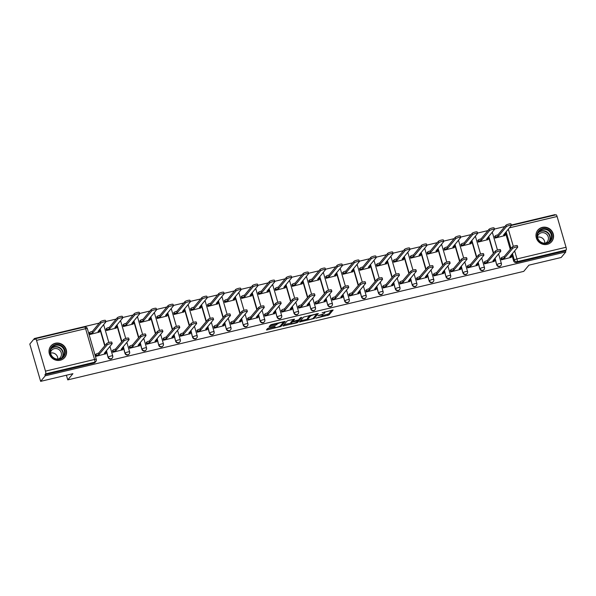 <?xml version="1.0" encoding="UTF-8"?>
<svg xmlns="http://www.w3.org/2000/svg" width="596" height="596" viewBox="0 0 596 596"><rect width="100%" height="100%" fill="white"/><g stroke="black" fill="none" stroke-linecap="round" stroke-linejoin="round"><path stroke-width="0.89" d="M315.85 318.175L329.022 314.971L333.134 309.995L322.123 312.758A3.621 0.656 163.8 0 1 324.872 312.624A3.621 0.656 163.8 0 1 324.798 312.818L324.462 313.228A3.621 0.656 163.8 0 1 320.328 314.911L317.966 315.634L320.015 315.299A3.621 0.656 163.8 0 1 322.756 315.165A3.621 0.656 163.8 0 1 322.689 315.358L322.347 315.768A3.621 0.656 163.8 0 1 318.219 317.452L315.85 318.175M547.24 244.353A8.985 8.53 39.8 0 0 551.68 241.618A8.985 8.53 39.8 0 0 552.067 231.375A8.985 8.53 39.8 0 0 542.308 227.389A8.985 8.53 39.8 0 0 537.868 230.123A8.985 8.53 39.8 0 0 537.473 240.367A8.985 8.53 39.8 0 0 547.24 244.353M60.263 360.237A8.985 8.53 39.8 0 0 64.703 357.496A8.985 8.53 39.8 0 0 65.098 347.252A8.985 8.53 39.8 0 0 55.331 343.266A8.985 8.53 39.8 0 0 50.891 346.008A8.985 8.53 39.8 0 0 50.496 356.244A8.985 8.53 39.8 0 0 60.263 360.237M268.893 327.956L267.604 328.478L266.434 329.923L267.291 329.879L281.126 326.37L285.238 321.386L271.836 324.418L270.547 324.939L269.139 326.668L275.367 325.349L277.341 324A3.025 0.551 163.8 0 1 280.418 322.689A3.025 0.551 163.8 0 1 283.093 322.481A3.025 0.551 163.8 0 1 283.033 322.645L280.336 325.885A3.025 0.551 163.8 0 1 277.267 327.197A3.025 0.551 163.8 0 1 274.592 327.405A3.025 0.551 163.8 0 1 274.652 327.234L275.121 326.638L274.264 326.675L268.893 327.956M565.798 251.944L561.186 257.487L528.913 265.168L523.75 271.374L67.75 379.883L72.913 373.677L40.64 381.358L45.244 375.815L565.798 251.944L565.485 250.864L566.2 250L517.134 261.674A2.302 2.19 -140.2 0 1 514.333 260.012L512.441 253.501M299.52 321.989L314.189 318.502L318.309 313.518L303.61 317.072L299.52 321.989M296.368 322.957L282.966 325.99L287.078 321.006L288.367 320.484L294.595 319.165L292.912 321.222L293.754 321.237L298.603 319.866L300.332 317.787L301.837 317.392L297.657 322.436L296.368 322.957L296.205 322.391M40.64 381.358L29.8 344.056L34.412 338.513L99.331 323.069M555.077 215.044L554.958 214.642L511.308 225.035M504.849 226.569L494.412 229.05M487.953 230.592L477.515 233.073M471.056 234.608L460.619 237.096M454.159 238.631L443.722 241.112M437.263 242.654L426.825 245.135M420.366 246.67L409.929 249.158M403.47 250.692L393.032 253.181M386.573 254.715L376.136 257.196M369.676 258.731L359.239 261.219M352.78 262.754L342.342 265.242M335.883 266.777L325.446 269.258M318.987 270.8L308.549 273.281M302.09 274.816L291.653 277.304M285.193 278.839L274.749 281.319M268.297 282.862L257.852 285.342M251.4 286.877L240.955 289.365M234.504 290.9L224.059 293.381M217.607 294.923L207.162 297.404M200.71 298.939L190.266 301.427M183.814 302.962L173.369 305.45M166.917 306.985L156.472 309.466M150.021 311L139.576 313.489M133.124 315.023L122.679 317.512M116.227 319.046L105.783 321.527M45.244 375.815L44.931 374.728L45.646 373.863A2.302 0.589 -103.4 0 0 45.482 371.137L36.535 340.361A2.302 0.589 -103.4 0 0 35.544 338.67A2.302 0.589 -103.4 0 0 35.44 338.737L34.724 339.601L34.412 338.513M565.485 250.864L516.419 262.538A2.302 2.19 -140.2 0 1 513.618 260.877L511.726 254.358M510.28 249.389L505.408 232.611M555.993 214.873A2.302 0.589 76.6 0 1 556.09 214.806A2.302 0.589 76.6 0 1 557.089 216.49L566.029 247.265A2.302 0.589 76.6 0 1 566.2 250M494.799 236.403L495.067 238.08L504.775 235.614M501.117 258.15L501.385 259.834L511.092 257.368M484.22 262.173L484.488 263.857L494.196 261.383M477.903 240.419L478.171 242.103L487.878 239.637M467.324 266.196L467.592 267.872L477.299 265.406M461.006 244.442L461.274 246.126L470.982 243.66M450.427 270.212L450.695 271.895L460.403 269.429M444.109 248.465L444.378 250.141L454.085 247.675M433.53 274.235L433.799 275.918L443.506 273.452M427.213 252.488L427.481 254.164L437.188 251.698M416.634 278.257L416.902 279.934L426.609 277.468M410.316 256.504L410.584 258.187L420.292 255.721M399.737 282.28L400.005 283.957L409.713 281.491M393.42 260.526L393.688 262.21L403.395 259.737M382.841 286.296L383.109 287.98L392.816 285.514M376.523 264.55L376.791 266.226L386.499 263.76M365.944 290.319L366.212 291.995L375.92 289.529M359.626 268.565L359.895 270.249L369.602 267.783M349.047 294.342L349.316 296.018L359.023 293.552M342.73 272.588L342.998 274.272L352.705 271.798M332.151 298.358L332.419 300.041L342.126 297.575M325.833 276.611L326.101 278.287L335.809 275.821M315.254 302.381L315.522 304.064L325.23 301.591M308.937 280.627L309.205 282.31L318.912 279.844M298.358 306.404L298.626 308.08L308.333 305.614M292.04 284.65L292.308 286.333L302.016 283.867M281.461 310.419L281.729 312.103L291.437 309.637M275.143 288.673L275.412 290.349L285.111 287.883M264.564 314.442L264.833 316.126L274.54 313.652M258.247 292.688L258.515 294.372L268.215 291.906M247.668 318.465L247.936 320.141L257.643 317.675M241.35 296.711L241.618 298.395L251.318 295.929M230.771 322.481L231.039 324.164L240.747 321.698M224.454 300.734L224.722 302.41L234.422 299.944M213.875 326.504L214.143 328.187L223.85 325.721M207.557 304.757L207.825 306.433L217.525 303.967M196.978 330.527L197.246 332.203L206.954 329.737M190.66 308.773L190.929 310.456L200.629 307.99M180.081 334.55L180.35 336.226L190.057 333.76M173.764 312.796L174.032 314.479L183.732 312.006M163.185 338.565L163.453 340.249L173.16 337.783M156.867 316.819L157.135 318.495L166.835 316.029M146.288 342.588L146.556 344.264L156.256 341.799M139.971 320.834L140.239 322.518L149.939 320.052M129.392 346.611L129.66 348.288L139.36 345.822M123.074 324.857L123.342 326.541L133.042 324.068M112.495 350.627L112.763 352.31L122.463 349.845M106.177 328.88L106.438 330.556L116.145 328.091M95.598 354.65L95.867 356.334L105.566 353.86M89.281 332.896L89.542 334.579L99.249 332.114M112.681 356.035A2.302 2.19 -140.2 0 1 112.286 358.025L112.033 358.33A2.302 2.19 39.8 0 1 108.092 357.376L106.2 350.858M104.754 345.889L99.882 329.111M129.578 352.012A2.302 2.19 -140.2 0 1 129.183 354.002L128.93 354.307A2.302 2.19 39.8 0 1 124.989 353.353L123.096 346.835M121.651 341.866L116.779 325.088M146.474 347.997A2.302 2.19 -140.2 0 1 146.08 349.986L145.826 350.292A2.302 2.19 39.8 0 1 141.885 349.33L139.993 342.819M138.548 337.843L133.675 321.065M163.371 343.974A2.302 2.19 -140.2 0 1 162.976 345.963L162.723 346.269A2.302 2.19 39.8 0 1 158.782 345.308L156.89 338.796M155.444 333.827L150.572 317.042M180.268 339.951A2.302 2.19 -140.2 0 1 179.873 341.94L179.619 342.246A2.302 2.19 39.8 0 1 175.678 341.292L173.786 334.773M172.341 329.804L167.469 313.027M197.164 335.935A2.302 2.19 -140.2 0 1 196.769 337.925L196.516 338.23A2.302 2.19 39.8 0 1 192.575 337.269L190.683 330.758M189.245 325.781L184.365 309.004M214.061 331.912A2.302 2.19 -140.2 0 1 213.666 333.902L213.413 334.207A2.302 2.19 39.8 0 1 209.479 333.246L207.579 326.735M206.141 321.758L201.262 304.981M230.957 327.889A2.302 2.19 -140.2 0 1 230.563 329.879L230.309 330.184A2.302 2.19 39.8 0 1 226.376 329.23L224.483 322.712M223.038 317.743L218.158 300.965M247.854 323.874A2.302 2.19 -140.2 0 1 247.459 325.863L247.206 326.168A2.302 2.19 39.8 0 1 243.272 325.207L241.38 318.696M239.935 313.72L235.055 296.942M264.751 319.851A2.302 2.19 -140.2 0 1 264.356 321.84L264.103 322.145A2.302 2.19 39.8 0 1 260.169 321.184L258.277 314.673M256.831 309.697L251.952 292.919M281.647 315.828A2.302 2.19 -140.2 0 1 281.252 317.817L280.999 318.122A2.302 2.19 39.8 0 1 277.065 317.169L275.173 310.65M273.728 305.681L268.848 288.904M298.544 311.805A2.302 2.19 -140.2 0 1 298.149 313.794L297.896 314.107A2.302 2.19 39.8 0 1 293.962 313.146L292.07 306.627M290.625 301.658L285.745 284.881M315.44 307.789A2.302 2.19 -140.2 0 1 315.046 309.778L314.792 310.084A2.302 2.19 39.8 0 1 310.859 309.123L308.966 302.612M307.521 297.635L302.641 280.858M332.337 303.766A2.302 2.19 -140.2 0 1 331.942 305.755L331.689 306.061A2.302 2.19 39.8 0 1 327.755 305.107L325.863 298.589M324.418 293.619L319.538 276.842M349.234 299.743A2.302 2.19 -140.2 0 1 348.839 301.732L348.585 302.038A2.302 2.19 39.8 0 1 344.652 301.084L342.76 294.566M341.314 289.596L336.435 272.819M366.138 295.728A2.302 2.19 -140.2 0 1 365.735 297.717L365.482 298.022A2.302 2.19 39.8 0 1 361.548 297.061L359.656 290.55M358.211 285.573L353.339 268.796M383.034 291.705A2.302 2.19 -140.2 0 1 382.632 293.694L382.379 293.999A2.302 2.19 39.8 0 1 378.445 293.038L376.553 286.527M375.108 281.558L370.235 264.773M399.931 287.682A2.302 2.19 -140.2 0 1 399.529 289.671L399.275 289.976A2.302 2.19 39.8 0 1 395.342 289.023L393.449 282.504M392.004 277.535L387.132 260.757M416.827 283.666A2.302 2.19 -140.2 0 1 416.433 285.655L416.172 285.961A2.302 2.19 39.8 0 1 412.238 285L410.346 278.488M408.901 273.512L404.028 256.734M433.724 279.643A2.302 2.19 -140.2 0 1 433.329 281.632L433.068 281.938A2.302 2.19 39.8 0 1 429.135 280.977L427.243 274.465M425.797 269.489L420.925 252.711M450.621 275.62A2.302 2.19 -140.2 0 1 450.226 277.609L449.965 277.915A2.302 2.19 39.8 0 1 446.032 276.961L444.139 270.442M442.694 265.473L437.822 248.696M467.517 271.605A2.302 2.19 -140.2 0 1 467.122 273.594L466.862 273.899A2.302 2.19 39.8 0 1 462.928 272.938L461.036 266.427M459.59 261.45L454.718 244.673M484.414 267.582A2.302 2.19 -140.2 0 1 484.019 269.571L483.758 269.876A2.302 2.19 39.8 0 1 479.825 268.915L477.932 262.404M476.487 257.427L471.615 240.65M501.31 263.559A2.302 2.19 -140.2 0 1 500.916 265.548L500.655 265.853A2.302 2.19 39.8 0 1 496.721 264.9L494.829 258.381M493.384 253.412L488.511 236.634M67.75 379.883L66.394 375.227M44.931 374.728L93.997 363.053A2.302 2.19 39.8 0 0 95.136 362.353L95.852 361.489A2.302 2.19 -140.2 0 1 94.712 362.189L45.646 373.863M322.503 315.582L328.709 313.883L331.823 310.144M309.808 315.381L307.521 318.137L307.834 319.225A3.621 0.656 163.8 0 0 307.76 319.426A3.621 0.656 163.8 0 0 310.509 319.292L312.952 318.555L316.99 313.675M300.496 320.812L307.67 319.106M316.446 313.801L316.558 314.196L314.42 314.591A3.621 0.656 163.8 0 0 310.285 316.275L307.834 319.225M307.521 318.137A3.621 0.656 163.8 0 0 307.447 318.339L307.76 319.426M291.019 323.069L283.964 324.745M293.277 319.314L292.629 320.238M298.514 319.94L297.851 320.737L292.144 322.145L291.191 323.285A3.025 0.551 163.8 0 0 291.131 323.457A3.025 0.551 163.8 0 0 293.806 323.248A3.025 0.551 163.8 0 0 296.882 321.937L297.724 320.275M292.71 320.648L290.878 322.198A3.025 0.551 163.8 0 0 290.818 322.369L291.131 323.457M270.137 325.431L275.047 324.261L276.745 323.248M283.093 322.54L283.927 321.542M267.433 328.687L274.473 327.01M494.635 236.597L495.164 235.964A2.302 0.417 -16.2 0 1 497.794 234.891L498.204 236.307A2.302 0.417 163.8 0 0 495.574 237.379L495.045 238.013M504.611 235.815L505.214 235.085A2.302 0.417 163.8 0 0 505.266 234.958A2.302 0.417 163.8 0 0 503.516 235.04L511.338 225.474A2.652 0.484 163.8 0 0 511.398 225.333A2.652 0.484 163.8 0 0 509.051 225.511A2.652 0.484 163.8 0 0 506.362 226.666L498.368 236.262M497.958 234.854L505.952 225.251A2.652 0.484 -16.2 0 1 508.641 224.103A2.652 0.484 -16.2 0 1 510.981 223.917L511.398 225.333M504.708 233.446A2.302 0.417 -16.2 0 1 504.849 233.543L505.266 234.958M510.928 257.561L511.539 256.831A2.302 0.417 163.8 0 0 511.584 256.705A2.302 0.417 163.8 0 0 509.833 256.794L517.663 247.228A2.652 0.484 163.8 0 0 517.715 247.079A2.652 0.484 163.8 0 0 515.369 247.265A2.652 0.484 163.8 0 0 512.679 248.413L504.529 258.053A2.302 0.417 163.8 0 0 501.899 259.126L501.489 257.71A2.302 0.417 -16.2 0 1 504.112 256.638L512.269 246.997A2.652 0.484 -16.2 0 1 514.959 245.85A2.652 0.484 -16.2 0 1 517.306 245.671L517.715 247.079M500.953 258.351L501.489 257.71M511.025 255.2A2.302 0.417 -16.2 0 1 511.174 255.289L511.584 256.705M501.37 259.767L501.899 259.126M504.685 258.016L504.276 256.6M477.739 240.62L478.268 239.979A2.302 0.417 -16.2 0 1 480.897 238.914L481.307 240.322A2.302 0.417 163.8 0 0 478.677 241.395L478.148 242.036M487.714 239.83L488.318 239.1A2.302 0.417 163.8 0 0 488.37 238.974A2.302 0.417 163.8 0 0 486.619 239.063L494.442 229.497A2.652 0.484 163.8 0 0 494.501 229.356A2.652 0.484 163.8 0 0 492.154 229.535A2.652 0.484 163.8 0 0 489.465 230.682L481.471 240.285M481.061 238.869L489.055 229.274A2.652 0.484 -16.2 0 1 491.745 228.119A2.652 0.484 -16.2 0 1 494.084 227.94L494.501 229.356M487.811 237.469A2.302 0.417 -16.2 0 1 487.953 237.566L488.37 238.974M460.842 244.643L461.371 244.002A2.302 0.417 -16.2 0 1 464.001 242.93L464.411 244.345A2.302 0.417 163.8 0 0 461.781 245.418L461.252 246.051M470.818 243.853L471.421 243.123A2.302 0.417 163.8 0 0 471.466 242.997A2.302 0.417 163.8 0 0 469.723 243.086L477.545 233.52A2.652 0.484 163.8 0 0 477.597 233.371A2.652 0.484 163.8 0 0 475.258 233.558A2.652 0.484 163.8 0 0 472.568 234.705L464.575 244.308M464.165 242.892L472.159 233.289A2.652 0.484 -16.2 0 1 474.848 232.142A2.652 0.484 -16.2 0 1 477.187 231.956L477.597 233.371M470.915 241.492A2.302 0.417 -16.2 0 1 471.056 241.581L471.466 242.997M551.985 238.258A7.778 7.383 -140.2 0 1 542.777 243.324A7.778 7.383 -140.2 0 1 537.19 233.93A7.778 7.383 -140.2 0 1 546.398 228.864A7.778 7.383 -140.2 0 1 551.985 238.258M537.622 234.228A7.197 6.832 39.8 0 0 550.004 240.836A7.197 6.832 39.8 0 0 547.568 230.123A7.197 6.832 39.8 0 0 537.622 234.228M537.465 236.679A5.669 5.379 -140.2 0 1 545.325 233.319A5.669 5.379 -140.2 0 1 545.303 243.205M550.413 242.84A8.925 8.471 39.8 0 0 551.449 241.805A8.925 8.471 39.8 0 0 553.081 238.579A8.925 8.471 39.8 0 0 548.424 228.514A8.925 8.471 39.8 0 0 537.726 230.384A8.925 8.471 39.8 0 0 536.892 231.591M537.547 237.201A5.669 5.379 -140.2 0 1 544.774 243.22M65.009 354.136A7.778 7.383 -140.2 0 1 55.801 359.202A7.778 7.383 -140.2 0 1 50.213 349.807A7.778 7.383 -140.2 0 1 59.421 344.749A7.778 7.383 -140.2 0 1 65.009 354.136M50.645 350.113A7.197 6.832 39.8 0 0 63.027 356.721A7.197 6.832 39.8 0 0 60.591 346A7.197 6.832 39.8 0 0 50.645 350.113M50.489 352.564A5.669 5.379 -140.2 0 1 58.348 349.204A5.669 5.379 -140.2 0 1 58.326 359.083M63.437 358.717A8.925 8.471 39.8 0 0 64.472 357.682A8.925 8.471 39.8 0 0 66.104 354.456A8.925 8.471 39.8 0 0 61.448 344.391A8.925 8.471 39.8 0 0 50.749 346.261A8.925 8.471 39.8 0 0 49.922 347.468M50.571 353.085A5.669 5.379 -140.2 0 1 57.805 359.097M494.032 261.584L494.643 260.854A2.302 0.417 163.8 0 0 494.687 260.728A2.302 0.417 163.8 0 0 492.937 260.81L500.767 251.251A2.652 0.484 163.8 0 0 500.819 251.102A2.652 0.484 163.8 0 0 498.472 251.288A2.652 0.484 163.8 0 0 495.783 252.436L487.632 262.076A2.302 0.417 163.8 0 0 485.002 263.149L484.593 261.733A2.302 0.417 -16.2 0 1 487.215 260.661L495.373 251.02A2.652 0.484 -16.2 0 1 498.062 249.873A2.652 0.484 -16.2 0 1 500.409 249.687L500.819 251.102M484.056 262.367L484.593 261.733M494.129 259.223A2.302 0.417 -16.2 0 1 494.278 259.312L494.687 260.728M484.473 263.782L485.002 263.149M487.789 262.039L487.379 260.623M477.135 265.607L477.746 264.877A2.302 0.417 163.8 0 0 477.791 264.751A2.302 0.417 163.8 0 0 476.04 264.833L483.87 255.267A2.652 0.484 163.8 0 0 483.922 255.125A2.652 0.484 163.8 0 0 481.575 255.304A2.652 0.484 163.8 0 0 478.886 256.459L470.736 266.099A2.302 0.417 163.8 0 0 468.106 267.172L467.689 265.756A2.302 0.417 -16.2 0 1 470.318 264.684L478.476 255.043A2.652 0.484 -16.2 0 1 481.166 253.896A2.652 0.484 -16.2 0 1 483.512 253.71L483.922 255.125M467.16 266.39L467.689 265.756M477.232 263.238A2.302 0.417 -16.2 0 1 477.381 263.335L477.791 264.751M467.577 267.805L468.106 267.172M470.892 266.054L470.482 264.646M443.945 248.659L444.474 248.025A2.302 0.417 -16.2 0 1 447.104 246.953L447.514 248.368A2.302 0.417 163.8 0 0 444.884 249.441L444.355 250.074M453.921 247.876L454.524 247.146A2.302 0.417 163.8 0 0 454.569 247.02A2.302 0.417 163.8 0 0 452.826 247.102L460.648 237.543A2.652 0.484 163.8 0 0 460.701 237.394A2.652 0.484 163.8 0 0 458.361 237.573A2.652 0.484 163.8 0 0 455.672 238.728L447.678 248.331M447.268 246.915L455.255 237.312A2.652 0.484 -16.2 0 1 457.952 236.165A2.652 0.484 -16.2 0 1 460.291 235.979L460.701 237.394M454.018 245.507A2.302 0.417 -16.2 0 1 454.159 245.604L454.569 247.02M427.049 252.682L427.578 252.048A2.302 0.417 -16.2 0 1 430.208 250.976L430.617 252.384A2.302 0.417 163.8 0 0 427.988 253.456L427.459 254.097M437.024 251.892L437.628 251.162A2.302 0.417 163.8 0 0 437.673 251.035A2.302 0.417 163.8 0 0 435.929 251.125L443.752 241.559A2.652 0.484 163.8 0 0 443.804 241.417A2.652 0.484 163.8 0 0 441.465 241.596A2.652 0.484 163.8 0 0 438.775 242.743L430.781 252.346M430.372 250.931L438.358 241.335A2.652 0.484 -16.2 0 1 441.055 240.181A2.652 0.484 -16.2 0 1 443.394 240.002L443.804 241.417M437.121 249.53A2.302 0.417 -16.2 0 1 437.263 249.627L437.673 251.035M410.152 256.705L410.681 256.064A2.302 0.417 -16.2 0 1 413.311 254.991L413.721 256.407A2.302 0.417 163.8 0 0 411.091 257.479L410.562 258.113M420.128 255.915L420.731 255.185A2.302 0.417 163.8 0 0 420.776 255.058A2.302 0.417 163.8 0 0 419.033 255.148L426.855 245.582A2.652 0.484 163.8 0 0 426.907 245.433A2.652 0.484 163.8 0 0 424.568 245.619A2.652 0.484 163.8 0 0 421.879 246.766L413.885 256.369M413.475 254.954L421.461 245.351A2.652 0.484 -16.2 0 1 424.158 244.204A2.652 0.484 -16.2 0 1 426.498 244.025L426.907 245.433M420.225 253.553A2.302 0.417 -16.2 0 1 420.366 253.643L420.776 255.058M460.239 269.623L460.85 268.893A2.302 0.417 163.8 0 0 460.894 268.766A2.302 0.417 163.8 0 0 459.143 268.856L466.973 259.29A2.652 0.484 163.8 0 0 467.026 259.148A2.652 0.484 163.8 0 0 464.679 259.327A2.652 0.484 163.8 0 0 461.989 260.474L453.839 270.115A2.302 0.417 163.8 0 0 451.209 271.187L450.792 269.772A2.302 0.417 -16.2 0 1 453.422 268.707L461.58 259.066A2.652 0.484 -16.2 0 1 464.269 257.912A2.652 0.484 -16.2 0 1 466.616 257.733L467.026 259.148M450.263 270.413L450.792 269.772M460.335 267.261A2.302 0.417 -16.2 0 1 460.485 267.351L460.894 268.766M450.68 271.828L451.209 271.187M453.996 270.077L453.586 268.662M443.342 273.646L443.945 272.916A2.302 0.417 163.8 0 0 443.998 272.789A2.302 0.417 163.8 0 0 442.247 272.871L450.077 263.313A2.652 0.484 163.8 0 0 450.129 263.164A2.652 0.484 163.8 0 0 447.782 263.35A2.652 0.484 163.8 0 0 445.093 264.497L436.935 274.138A2.302 0.417 163.8 0 0 434.313 275.21L433.895 273.795A2.302 0.417 -16.2 0 1 436.525 272.722L444.683 263.082A2.652 0.484 -16.2 0 1 447.373 261.935A2.652 0.484 -16.2 0 1 449.719 261.748L450.129 263.164M433.367 274.436L433.895 273.795M443.439 271.284A2.302 0.417 -16.2 0 1 443.588 271.374L443.998 272.789M433.784 275.844L434.313 275.21M437.099 274.1L436.689 272.685M426.445 277.669L427.049 276.939A2.302 0.417 163.8 0 0 427.101 276.812A2.302 0.417 163.8 0 0 425.35 276.894L433.18 267.336A2.652 0.484 163.8 0 0 433.232 267.187A2.652 0.484 163.8 0 0 430.886 267.366A2.652 0.484 163.8 0 0 428.196 268.52L420.038 278.161A2.302 0.417 163.8 0 0 417.416 279.233L416.999 277.818A2.302 0.417 -16.2 0 1 419.629 276.745L427.786 267.105A2.652 0.484 -16.2 0 1 430.476 265.958A2.652 0.484 -16.2 0 1 432.815 265.771L433.232 267.187M416.47 278.451L416.999 277.818M426.542 275.3A2.302 0.417 -16.2 0 1 426.684 275.397L427.101 276.812M416.88 279.867L417.416 279.233M420.202 278.123L419.793 276.708M393.256 260.72L393.785 260.087A2.302 0.417 -16.2 0 1 396.415 259.014L396.824 260.43A2.302 0.417 163.8 0 0 394.194 261.502L393.665 262.136M403.231 259.938L403.835 259.208A2.302 0.417 163.8 0 0 403.879 259.081A2.302 0.417 163.8 0 0 402.136 259.163L409.959 249.605A2.652 0.484 163.8 0 0 410.011 249.456A2.652 0.484 163.8 0 0 407.671 249.642A2.652 0.484 163.8 0 0 404.982 250.789L396.988 260.392M396.578 258.977L404.565 249.374A2.652 0.484 -16.2 0 1 407.262 248.227A2.652 0.484 -16.2 0 1 409.601 248.04L410.011 249.456M403.328 257.576A2.302 0.417 -16.2 0 1 403.47 257.666L403.879 259.081M409.549 281.685L410.152 280.954A2.302 0.417 163.8 0 0 410.204 280.828A2.302 0.417 163.8 0 0 408.454 280.917L416.284 271.351A2.652 0.484 163.8 0 0 416.336 271.21A2.652 0.484 163.8 0 0 413.989 271.389A2.652 0.484 163.8 0 0 411.3 272.536L403.142 282.176A2.302 0.417 163.8 0 0 400.512 283.249L400.102 281.841A2.302 0.417 -16.2 0 1 402.732 280.768L410.89 271.128A2.652 0.484 -16.2 0 1 413.579 269.973A2.652 0.484 -16.2 0 1 415.919 269.794L416.336 271.21M399.573 282.474L400.102 281.841M409.646 279.323A2.302 0.417 -16.2 0 1 409.787 279.42L410.204 280.828M399.983 283.89L400.512 283.249M403.306 282.139L402.896 280.723M376.359 264.743L376.888 264.11A2.302 0.417 -16.2 0 1 379.518 263.037L379.928 264.453A2.302 0.417 163.8 0 0 377.298 265.518L376.769 266.159M386.335 263.954L386.938 263.231A2.302 0.417 163.8 0 0 386.983 263.097A2.302 0.417 163.8 0 0 385.24 263.186L393.062 253.62A2.652 0.484 163.8 0 0 393.114 253.479A2.652 0.484 163.8 0 0 390.775 253.658A2.652 0.484 163.8 0 0 388.078 254.805L380.092 264.408M379.682 263L387.668 253.397A2.652 0.484 -16.2 0 1 390.365 252.242A2.652 0.484 -16.2 0 1 392.704 252.063L393.114 253.479M386.432 261.592A2.302 0.417 -16.2 0 1 386.573 261.689L386.983 263.097M392.652 285.707L393.256 284.977A2.302 0.417 163.8 0 0 393.308 284.851A2.302 0.417 163.8 0 0 391.557 284.94L399.38 275.374A2.652 0.484 163.8 0 0 399.439 275.225A2.652 0.484 163.8 0 0 397.092 275.412A2.652 0.484 163.8 0 0 394.403 276.559L386.245 286.199A2.302 0.417 163.8 0 0 383.615 287.272L383.206 285.856A2.302 0.417 -16.2 0 1 385.835 284.784L393.993 275.143A2.652 0.484 -16.2 0 1 396.683 273.996A2.652 0.484 -16.2 0 1 399.022 273.817L399.439 275.225M382.677 286.497L383.206 285.856M392.749 283.346A2.302 0.417 -16.2 0 1 392.891 283.435L393.308 284.851M383.086 287.905L383.615 287.272M386.409 286.162L385.999 284.746M359.462 268.766L359.991 268.125A2.302 0.417 -16.2 0 1 362.621 267.053L363.031 268.468A2.302 0.417 163.8 0 0 360.401 269.541L359.872 270.174M369.438 267.976L370.041 267.246A2.302 0.417 163.8 0 0 370.086 267.12A2.302 0.417 163.8 0 0 368.343 267.209L376.165 257.643A2.652 0.484 163.8 0 0 376.218 257.494A2.652 0.484 163.8 0 0 373.878 257.681A2.652 0.484 163.8 0 0 371.181 258.828L363.195 268.431M362.785 267.015L370.772 257.412A2.652 0.484 -16.2 0 1 373.469 256.265A2.652 0.484 -16.2 0 1 375.808 256.086L376.218 257.494M369.535 265.615A2.302 0.417 -16.2 0 1 369.676 265.704L370.086 267.12M375.756 289.731L376.359 289A2.302 0.417 163.8 0 0 376.411 288.874A2.302 0.417 163.8 0 0 374.66 288.956L382.483 279.397A2.652 0.484 163.8 0 0 382.543 279.248A2.652 0.484 163.8 0 0 380.196 279.427A2.652 0.484 163.8 0 0 377.506 280.582L369.349 290.222A2.302 0.417 163.8 0 0 366.719 291.295L366.309 289.88A2.302 0.417 -16.2 0 1 368.939 288.807L377.097 279.166A2.652 0.484 -16.2 0 1 379.786 278.019A2.652 0.484 -16.2 0 1 382.125 277.833L382.543 279.248M365.78 290.513L366.309 289.88M375.853 287.361A2.302 0.417 -16.2 0 1 375.994 287.458L376.411 288.874M366.19 291.928L366.719 291.295M369.513 290.185L369.103 288.769M342.566 272.782L343.095 272.149A2.302 0.417 -16.2 0 1 345.725 271.076L346.134 272.491A2.302 0.417 163.8 0 0 343.505 273.564L342.976 274.197M352.541 272L353.145 271.269A2.302 0.417 163.8 0 0 353.19 271.143A2.302 0.417 163.8 0 0 351.446 271.225L359.269 261.666A2.652 0.484 163.8 0 0 359.321 261.517A2.652 0.484 163.8 0 0 356.982 261.704A2.652 0.484 163.8 0 0 354.285 262.851L346.298 272.454M345.889 271.038L353.875 261.435A2.652 0.484 -16.2 0 1 356.572 260.288A2.652 0.484 -16.2 0 1 358.911 260.102L359.321 261.517M352.638 269.638A2.302 0.417 -16.2 0 1 352.78 269.727L353.19 271.143M358.859 293.746L359.462 293.016A2.302 0.417 163.8 0 0 359.515 292.889A2.302 0.417 163.8 0 0 357.764 292.979L365.586 283.413A2.652 0.484 163.8 0 0 365.646 283.271A2.652 0.484 163.8 0 0 363.299 283.45A2.652 0.484 163.8 0 0 360.61 284.597L352.452 294.238A2.302 0.417 163.8 0 0 349.822 295.311L349.412 293.902A2.302 0.417 -16.2 0 1 352.042 292.83L360.2 283.189A2.652 0.484 -16.2 0 1 362.889 282.035A2.652 0.484 -16.2 0 1 365.229 281.856L365.646 283.271M348.884 294.536L349.412 293.902M358.956 291.384A2.302 0.417 -16.2 0 1 359.097 291.481L359.515 292.889M349.293 295.951L349.822 295.311M352.616 294.2L352.206 292.792M325.669 276.805L326.198 276.171A2.302 0.417 -16.2 0 1 328.828 275.099L329.238 276.514A2.302 0.417 163.8 0 0 326.608 277.587L326.079 278.22M335.645 276.022L336.248 275.292A2.302 0.417 163.8 0 0 336.293 275.166A2.302 0.417 163.8 0 0 334.55 275.248L342.372 265.682A2.652 0.484 163.8 0 0 342.424 265.54A2.652 0.484 163.8 0 0 340.085 265.719A2.652 0.484 163.8 0 0 337.388 266.874L329.402 276.47M328.992 275.061L336.978 265.458A2.652 0.484 -16.2 0 1 339.675 264.304A2.652 0.484 -16.2 0 1 342.015 264.125L342.424 265.54M335.742 273.653A2.302 0.417 -16.2 0 1 335.883 273.75L336.293 275.166M308.773 280.828L309.302 280.187A2.302 0.417 -16.2 0 1 311.931 279.122L312.341 280.53A2.302 0.417 163.8 0 0 309.711 281.603L309.182 282.243M318.748 280.038L319.352 279.308A2.302 0.417 163.8 0 0 319.396 279.181A2.302 0.417 163.8 0 0 317.646 279.271L325.476 269.705A2.652 0.484 163.8 0 0 325.528 269.556A2.652 0.484 163.8 0 0 323.188 269.742A2.652 0.484 163.8 0 0 320.492 270.889L312.505 280.493M312.095 279.077L320.082 269.474A2.652 0.484 -16.2 0 1 322.779 268.327A2.652 0.484 -16.2 0 1 325.118 268.148L325.528 269.556M318.845 277.676A2.302 0.417 -16.2 0 1 318.987 277.766L319.396 279.181M291.876 284.843L292.405 284.21A2.302 0.417 -16.2 0 1 295.035 283.137L295.445 284.553A2.302 0.417 163.8 0 0 292.815 285.626L292.286 286.259M301.852 284.061L302.455 283.331A2.302 0.417 163.8 0 0 302.5 283.204A2.302 0.417 163.8 0 0 300.749 283.286L308.579 273.728A2.652 0.484 163.8 0 0 308.631 273.579A2.652 0.484 163.8 0 0 306.292 273.765A2.652 0.484 163.8 0 0 303.595 274.912L295.609 284.515M295.199 283.1L303.185 273.497A2.652 0.484 -16.2 0 1 305.882 272.35A2.652 0.484 -16.2 0 1 308.221 272.163L308.631 273.579M301.949 281.699A2.302 0.417 -16.2 0 1 302.09 281.789L302.5 283.204M274.98 288.866L275.508 288.233A2.302 0.417 -16.2 0 1 278.138 287.16L278.548 288.576A2.302 0.417 163.8 0 0 275.918 289.649L275.389 290.282M284.955 288.084L285.558 287.354A2.302 0.417 163.8 0 0 285.603 287.227A2.302 0.417 163.8 0 0 283.852 287.309L291.682 277.751A2.652 0.484 163.8 0 0 291.735 277.602A2.652 0.484 163.8 0 0 289.395 277.781A2.652 0.484 163.8 0 0 286.698 278.935L278.712 288.531M278.302 287.123L286.289 277.52A2.652 0.484 -16.2 0 1 288.986 276.373A2.652 0.484 -16.2 0 1 291.325 276.186L291.735 277.602M285.052 285.715A2.302 0.417 -16.2 0 1 285.193 285.812L285.603 287.227M258.083 292.889L258.612 292.249A2.302 0.417 -16.2 0 1 261.242 291.183L261.651 292.591A2.302 0.417 163.8 0 0 259.022 293.664L258.493 294.305M268.058 292.1L268.662 291.37A2.302 0.417 163.8 0 0 268.707 291.243A2.302 0.417 163.8 0 0 266.956 291.332L274.786 281.766A2.652 0.484 163.8 0 0 274.838 281.625A2.652 0.484 163.8 0 0 272.499 281.804A2.652 0.484 163.8 0 0 269.802 282.951L261.815 292.554M261.406 291.139L269.392 281.543A2.652 0.484 -16.2 0 1 272.081 280.388A2.652 0.484 -16.2 0 1 274.428 280.209L274.838 281.625M268.155 289.738A2.302 0.417 -16.2 0 1 268.297 289.835L268.707 291.243M241.186 296.912L241.715 296.272A2.302 0.417 -16.2 0 1 244.345 295.199L244.755 296.614A2.302 0.417 163.8 0 0 242.125 297.687L241.596 298.32M251.154 296.123L251.765 295.392A2.302 0.417 163.8 0 0 251.81 295.266A2.302 0.417 163.8 0 0 250.059 295.355L257.889 285.789A2.652 0.484 163.8 0 0 257.941 285.64A2.652 0.484 163.8 0 0 255.602 285.827A2.652 0.484 163.8 0 0 252.905 286.974L244.919 296.577M244.509 295.162L252.495 285.558A2.652 0.484 -16.2 0 1 255.185 284.411A2.652 0.484 -16.2 0 1 257.532 284.225L257.941 285.64M251.259 293.761A2.302 0.417 -16.2 0 1 251.4 293.85L251.81 295.266M341.962 297.769L342.566 297.039A2.302 0.417 163.8 0 0 342.611 296.912A2.302 0.417 163.8 0 0 340.867 297.002L348.69 287.436A2.652 0.484 163.8 0 0 348.742 287.287A2.652 0.484 163.8 0 0 346.403 287.473A2.652 0.484 163.8 0 0 343.713 288.62L335.555 298.261A2.302 0.417 163.8 0 0 332.926 299.334L332.516 297.918A2.302 0.417 -16.2 0 1 335.146 296.845L343.296 287.205A2.652 0.484 -16.2 0 1 345.993 286.058A2.652 0.484 -16.2 0 1 348.332 285.879L348.742 287.287M331.987 298.559L332.516 297.918M342.059 295.407A2.302 0.417 -16.2 0 1 342.201 295.497L342.611 296.912M332.397 299.967L332.926 299.334M335.719 298.224L335.31 296.808M325.066 301.792L325.669 301.062A2.302 0.417 163.8 0 0 325.714 300.935A2.302 0.417 163.8 0 0 323.971 301.017L331.793 291.459A2.652 0.484 163.8 0 0 331.845 291.31A2.652 0.484 163.8 0 0 329.506 291.496A2.652 0.484 163.8 0 0 326.817 292.643L318.659 302.284A2.302 0.417 163.8 0 0 316.029 303.357L315.619 301.941A2.302 0.417 -16.2 0 1 318.249 300.868L326.399 291.228A2.652 0.484 -16.2 0 1 329.096 290.081A2.652 0.484 -16.2 0 1 331.436 289.894L331.845 291.31M315.09 302.574L315.619 301.941M325.163 299.43A2.302 0.417 -16.2 0 1 325.304 299.52L325.714 300.935M315.5 303.99L316.029 303.357M318.823 302.246L318.413 300.831M308.169 305.808L308.773 305.085A2.302 0.417 163.8 0 0 308.817 304.951A2.302 0.417 163.8 0 0 307.074 305.04L314.897 295.474A2.652 0.484 163.8 0 0 314.949 295.333A2.652 0.484 163.8 0 0 312.609 295.512A2.652 0.484 163.8 0 0 309.92 296.666L301.762 306.307A2.302 0.417 163.8 0 0 299.132 307.372L298.723 305.964A2.302 0.417 -16.2 0 1 301.353 304.891L309.503 295.251A2.652 0.484 -16.2 0 1 312.2 294.096A2.652 0.484 -16.2 0 1 314.539 293.917L314.949 295.333M298.194 306.597L298.723 305.964M308.266 303.446A2.302 0.417 -16.2 0 1 308.408 303.543L308.817 304.951M298.603 308.013L299.132 307.372M301.926 306.262L301.516 304.854M291.273 309.831L291.876 309.1A2.302 0.417 163.8 0 0 291.921 308.974A2.302 0.417 163.8 0 0 290.178 309.063L298 299.497A2.652 0.484 163.8 0 0 298.052 299.348A2.652 0.484 163.8 0 0 295.713 299.535A2.652 0.484 163.8 0 0 293.023 300.682L284.866 310.322A2.302 0.417 163.8 0 0 282.236 311.395L281.826 309.98A2.302 0.417 -16.2 0 1 284.456 308.907L292.606 299.267A2.652 0.484 -16.2 0 1 295.303 298.119A2.652 0.484 -16.2 0 1 297.642 297.94L298.052 299.348M281.297 310.62L281.826 309.98M291.37 307.469A2.302 0.417 -16.2 0 1 291.511 307.558L291.921 308.974M281.707 312.036L282.236 311.395M285.03 310.285L284.62 308.87M274.376 313.854L274.98 313.123A2.302 0.417 163.8 0 0 275.024 312.997A2.302 0.417 163.8 0 0 273.281 313.079L281.103 303.52A2.652 0.484 163.8 0 0 281.156 303.371A2.652 0.484 163.8 0 0 278.816 303.558A2.652 0.484 163.8 0 0 276.127 304.705L267.969 314.345A2.302 0.417 163.8 0 0 265.339 315.418L264.929 314.003A2.302 0.417 -16.2 0 1 267.559 312.93L275.71 303.29A2.652 0.484 -16.2 0 1 278.406 302.142A2.652 0.484 -16.2 0 1 280.746 301.956L281.156 303.371M264.4 314.636L264.929 314.003M274.473 311.492A2.302 0.417 -16.2 0 1 274.614 311.581L275.024 312.997M264.81 316.051L265.339 315.418M268.133 314.308L267.723 312.893M257.479 317.877L258.083 317.147A2.302 0.417 163.8 0 0 258.128 317.02A2.302 0.417 163.8 0 0 256.384 317.102L264.207 307.536A2.652 0.484 163.8 0 0 264.259 307.394A2.652 0.484 163.8 0 0 261.92 307.573A2.652 0.484 163.8 0 0 259.223 308.728L251.072 318.368A2.302 0.417 163.8 0 0 248.443 319.441L248.033 318.026A2.302 0.417 -16.2 0 1 250.663 316.953L258.813 307.312A2.652 0.484 -16.2 0 1 261.51 306.165A2.652 0.484 -16.2 0 1 263.849 305.979L264.259 307.394M247.504 318.659L248.033 318.026M257.576 315.507A2.302 0.417 -16.2 0 1 257.718 315.604L258.128 317.02M247.914 320.074L248.443 319.441M251.236 318.324L250.827 316.916M224.29 300.928L224.819 300.295A2.302 0.417 -16.2 0 1 227.448 299.222L227.858 300.637A2.302 0.417 163.8 0 0 225.228 301.71L224.699 302.343M234.258 300.146L234.869 299.416A2.302 0.417 163.8 0 0 234.913 299.289A2.302 0.417 163.8 0 0 233.163 299.371L240.993 289.812A2.652 0.484 163.8 0 0 241.045 289.663A2.652 0.484 163.8 0 0 238.705 289.842A2.652 0.484 163.8 0 0 236.009 290.997L228.022 300.6M227.612 299.185L235.599 289.582A2.652 0.484 -16.2 0 1 238.288 288.434A2.652 0.484 -16.2 0 1 240.635 288.248L241.045 289.663M234.362 297.776A2.302 0.417 -16.2 0 1 234.504 297.873L234.913 299.289M240.583 321.892L241.186 321.162A2.302 0.417 163.8 0 0 241.231 321.035A2.302 0.417 163.8 0 0 239.488 321.125L247.31 311.559A2.652 0.484 163.8 0 0 247.362 311.417A2.652 0.484 163.8 0 0 245.023 311.596A2.652 0.484 163.8 0 0 242.326 312.744L234.176 322.384A2.302 0.417 163.8 0 0 231.546 323.457L231.136 322.041A2.302 0.417 -16.2 0 1 233.766 320.976L241.916 311.335A2.652 0.484 -16.2 0 1 244.613 310.181A2.652 0.484 -16.2 0 1 246.953 310.002L247.362 311.417M230.607 322.682L231.136 322.041M240.68 319.53A2.302 0.417 -16.2 0 1 240.821 319.62L241.231 321.035M231.017 324.097L231.546 323.457M234.34 322.347L233.93 320.931M207.393 304.951L207.922 304.318A2.302 0.417 -16.2 0 1 210.552 303.245L210.962 304.653A2.302 0.417 163.8 0 0 208.332 305.726L207.803 306.366M217.361 304.161L217.972 303.431A2.302 0.417 163.8 0 0 218.017 303.304A2.302 0.417 163.8 0 0 216.266 303.394L224.096 293.828A2.652 0.484 163.8 0 0 224.148 293.686A2.652 0.484 163.8 0 0 221.809 293.865A2.652 0.484 163.8 0 0 219.112 295.013L211.126 304.616M210.716 303.2L218.702 293.605A2.652 0.484 -16.2 0 1 221.392 292.45A2.652 0.484 -16.2 0 1 223.738 292.271L224.148 293.686M217.465 301.8A2.302 0.417 -16.2 0 1 217.607 301.896L218.017 303.304M223.686 325.915L224.29 325.185A2.302 0.417 163.8 0 0 224.334 325.058A2.302 0.417 163.8 0 0 222.591 325.148L230.414 315.582A2.652 0.484 163.8 0 0 230.466 315.433A2.652 0.484 163.8 0 0 228.126 315.619A2.652 0.484 163.8 0 0 225.43 316.767L217.279 326.407A2.302 0.417 163.8 0 0 214.649 327.48L214.24 326.064A2.302 0.417 -16.2 0 1 216.87 324.991L225.02 315.351A2.652 0.484 -16.2 0 1 227.717 314.204A2.652 0.484 -16.2 0 1 230.056 314.017L230.466 315.433M213.711 326.705L214.24 326.064M223.783 323.553A2.302 0.417 -16.2 0 1 223.925 323.643L224.334 325.058M214.12 328.113L214.649 327.48M217.443 326.37L217.033 324.954M190.496 308.974L191.025 308.333A2.302 0.417 -16.2 0 1 193.655 307.26L194.065 308.676A2.302 0.417 163.8 0 0 191.435 309.749L190.906 310.382M200.465 308.184L201.075 307.454A2.302 0.417 163.8 0 0 201.12 307.327A2.302 0.417 163.8 0 0 199.369 307.417L207.199 297.851A2.652 0.484 163.8 0 0 207.252 297.702A2.652 0.484 163.8 0 0 204.912 297.888A2.652 0.484 163.8 0 0 202.215 299.036L194.229 308.639M193.819 307.223L201.806 297.62A2.652 0.484 -16.2 0 1 204.495 296.473A2.652 0.484 -16.2 0 1 206.842 296.294L207.252 297.702M200.569 305.822A2.302 0.417 -16.2 0 1 200.71 305.912L201.12 307.327M206.79 329.938L207.393 329.208A2.302 0.417 163.8 0 0 207.438 329.081A2.302 0.417 163.8 0 0 205.687 329.163L213.517 319.605A2.652 0.484 163.8 0 0 213.569 319.456A2.652 0.484 163.8 0 0 211.23 319.635A2.652 0.484 163.8 0 0 208.533 320.79L200.383 330.43A2.302 0.417 163.8 0 0 197.753 331.503L197.343 330.087A2.302 0.417 -16.2 0 1 199.973 329.014L208.123 319.374A2.652 0.484 -16.2 0 1 210.82 318.227A2.652 0.484 -16.2 0 1 213.159 318.041L213.569 319.456M196.814 330.72L197.343 330.087M206.886 327.569A2.302 0.417 -16.2 0 1 207.028 327.666L207.438 329.081M197.224 332.136L197.753 331.503M200.547 330.393L200.137 328.977M173.6 312.989L174.129 312.356A2.302 0.417 -16.2 0 1 176.759 311.283L177.168 312.699A2.302 0.417 163.8 0 0 174.539 313.772L174.01 314.405M183.568 312.207L184.179 311.477A2.302 0.417 163.8 0 0 184.224 311.35A2.302 0.417 163.8 0 0 182.473 311.432L190.303 301.874A2.652 0.484 163.8 0 0 190.355 301.725A2.652 0.484 163.8 0 0 188.008 301.911A2.652 0.484 163.8 0 0 185.319 303.059L177.332 312.662M176.923 311.246L184.909 301.643A2.652 0.484 -16.2 0 1 187.598 300.496A2.652 0.484 -16.2 0 1 189.945 300.31L190.355 301.725M183.672 309.845A2.302 0.417 -16.2 0 1 183.814 309.935L184.224 311.35M189.893 333.954L190.496 333.224A2.302 0.417 163.8 0 0 190.541 333.097A2.302 0.417 163.8 0 0 188.79 333.186L196.62 323.621A2.652 0.484 163.8 0 0 196.673 323.479A2.652 0.484 163.8 0 0 194.333 323.658A2.652 0.484 163.8 0 0 191.636 324.805L183.486 334.445A2.302 0.417 163.8 0 0 180.856 335.518L180.446 334.11A2.302 0.417 -16.2 0 1 183.076 333.037L191.227 323.397A2.652 0.484 -16.2 0 1 193.924 322.242A2.652 0.484 -16.2 0 1 196.263 322.064L196.673 323.479M179.917 334.743L180.446 334.11M189.99 331.592A2.302 0.417 -16.2 0 1 190.131 331.689L190.541 333.097M180.327 336.159L180.856 335.518M183.65 334.408L183.24 332.993M156.703 317.012L157.232 316.379A2.302 0.417 -16.2 0 1 159.862 315.306L160.272 316.722A2.302 0.417 163.8 0 0 157.642 317.787L157.113 318.428M166.671 316.223L167.282 315.5A2.302 0.417 163.8 0 0 167.327 315.366A2.302 0.417 163.8 0 0 165.576 315.455L173.406 305.89A2.652 0.484 163.8 0 0 173.458 305.748A2.652 0.484 163.8 0 0 171.112 305.927A2.652 0.484 163.8 0 0 168.422 307.074L160.436 316.677M160.019 315.269L168.012 305.666A2.652 0.484 -16.2 0 1 170.702 304.511A2.652 0.484 -16.2 0 1 173.049 304.332L173.458 305.748M166.776 313.861A2.302 0.417 -16.2 0 1 166.917 313.958L167.327 315.366M172.996 337.977L173.6 337.247A2.302 0.417 163.8 0 0 173.645 337.12A2.302 0.417 163.8 0 0 171.894 337.209L179.724 327.644A2.652 0.484 163.8 0 0 179.776 327.495A2.652 0.484 163.8 0 0 177.437 327.681A2.652 0.484 163.8 0 0 174.74 328.828L166.589 338.468A2.302 0.417 163.8 0 0 163.96 339.541L163.55 338.126A2.302 0.417 -16.2 0 1 166.18 337.053L174.33 327.413A2.652 0.484 -16.2 0 1 177.027 326.265A2.652 0.484 -16.2 0 1 179.366 326.087L179.776 327.495M163.021 338.766L163.55 338.126M173.093 335.615A2.302 0.417 -16.2 0 1 173.235 335.704L173.645 337.12M163.431 340.174L163.96 339.541M166.753 338.431L166.344 337.016M139.807 321.035L140.336 320.395A2.302 0.417 -16.2 0 1 142.965 319.322L143.375 320.737A2.302 0.417 163.8 0 0 140.745 321.81L140.216 322.443M149.775 320.246L150.386 319.516A2.302 0.417 163.8 0 0 150.43 319.389A2.302 0.417 163.8 0 0 148.68 319.478L156.51 309.913A2.652 0.484 163.8 0 0 156.562 309.764A2.652 0.484 163.8 0 0 154.215 309.95A2.652 0.484 163.8 0 0 151.526 311.097L143.539 320.7M143.122 319.285L151.116 309.682A2.652 0.484 -16.2 0 1 153.805 308.534A2.652 0.484 -16.2 0 1 156.152 308.356L156.562 309.764M149.879 317.884A2.302 0.417 -16.2 0 1 150.021 317.973L150.43 319.389M156.1 342L156.703 341.27A2.302 0.417 163.8 0 0 156.748 341.143A2.302 0.417 163.8 0 0 154.997 341.225L162.827 331.667A2.652 0.484 163.8 0 0 162.879 331.518A2.652 0.484 163.8 0 0 160.54 331.696A2.652 0.484 163.8 0 0 157.843 332.851L149.693 342.491A2.302 0.417 163.8 0 0 147.063 343.564L146.653 342.149A2.302 0.417 -16.2 0 1 149.283 341.076L157.433 331.436A2.652 0.484 -16.2 0 1 160.13 330.288A2.652 0.484 -16.2 0 1 162.47 330.102L162.879 331.518M146.124 342.782L146.653 342.149M156.197 339.631A2.302 0.417 -16.2 0 1 156.338 339.727L156.748 341.143M146.534 344.197L147.063 343.564M149.857 342.454L149.447 341.039M122.91 325.051L123.439 324.418A2.302 0.417 -16.2 0 1 126.069 323.345L126.479 324.76A2.302 0.417 163.8 0 0 123.849 325.833L123.32 326.466M132.878 324.269L133.489 323.539A2.302 0.417 163.8 0 0 133.534 323.412A2.302 0.417 163.8 0 0 131.783 323.494L139.613 313.936A2.652 0.484 163.8 0 0 139.665 313.787A2.652 0.484 163.8 0 0 137.318 313.973A2.652 0.484 163.8 0 0 134.629 315.12L126.643 324.723M126.225 323.308L134.219 313.705A2.652 0.484 -16.2 0 1 136.909 312.557A2.652 0.484 -16.2 0 1 139.255 312.371L139.665 313.787M132.982 321.907A2.302 0.417 -16.2 0 1 133.124 321.996L133.534 323.412M139.196 346.015L139.807 345.285A2.302 0.417 163.8 0 0 139.851 345.159A2.302 0.417 163.8 0 0 138.101 345.248L145.931 335.682A2.652 0.484 163.8 0 0 145.983 335.541A2.652 0.484 163.8 0 0 143.643 335.719A2.652 0.484 163.8 0 0 140.947 336.867L132.796 346.507A2.302 0.417 163.8 0 0 130.166 347.58L129.757 346.172A2.302 0.417 -16.2 0 1 132.386 345.099L140.537 335.459A2.652 0.484 -16.2 0 1 143.226 334.304A2.652 0.484 -16.2 0 1 145.573 334.125L145.983 335.541M129.228 346.805L129.757 346.172M139.3 343.654A2.302 0.417 -16.2 0 1 139.442 343.75L139.851 345.159M129.637 348.22L130.166 347.58M132.96 346.47L132.55 345.062M106.014 329.074L106.542 328.441A2.302 0.417 -16.2 0 1 109.172 327.368L109.582 328.783A2.302 0.417 163.8 0 0 106.952 329.856L106.423 330.489M115.982 328.292L116.593 327.562A2.302 0.417 163.8 0 0 116.637 327.435A2.302 0.417 163.8 0 0 114.886 327.517L122.716 317.951A2.652 0.484 163.8 0 0 122.769 317.81A2.652 0.484 163.8 0 0 120.422 317.988A2.652 0.484 163.8 0 0 117.732 319.143L109.746 328.739M109.329 327.331L117.323 317.728A2.652 0.484 -16.2 0 1 120.012 316.573A2.652 0.484 -16.2 0 1 122.359 316.394L122.769 317.81M116.086 325.923A2.302 0.417 -16.2 0 1 116.227 326.019L116.637 327.435M122.299 350.038L122.91 349.308A2.302 0.417 163.8 0 0 122.955 349.181A2.302 0.417 163.8 0 0 121.204 349.271L129.034 339.705A2.652 0.484 163.8 0 0 129.086 339.556A2.652 0.484 163.8 0 0 126.747 339.742A2.652 0.484 163.8 0 0 124.05 340.89L115.9 350.53A2.302 0.417 163.8 0 0 113.27 351.603L112.86 350.187A2.302 0.417 -16.2 0 1 115.49 349.114L123.64 339.474A2.652 0.484 -16.2 0 1 126.33 338.327A2.652 0.484 -16.2 0 1 128.676 338.148L129.086 339.556M112.331 350.828L112.86 350.187M122.404 347.677A2.302 0.417 -16.2 0 1 122.545 347.766L122.955 349.181M112.741 352.236L113.27 351.603M116.064 350.493L115.654 349.077M89.117 333.097L89.646 332.456A2.302 0.417 -16.2 0 1 92.276 331.391L92.685 332.799A2.302 0.417 163.8 0 0 90.056 333.872L89.527 334.512M99.085 332.307L99.696 331.577A2.302 0.417 163.8 0 0 99.741 331.45A2.302 0.417 163.8 0 0 97.99 331.54L105.82 321.974A2.652 0.484 163.8 0 0 105.872 321.825A2.652 0.484 163.8 0 0 103.525 322.011A2.652 0.484 163.8 0 0 100.836 323.159L92.849 332.762M92.432 331.346L100.426 321.743A2.652 0.484 -16.2 0 1 103.115 320.596A2.652 0.484 -16.2 0 1 105.462 320.417L105.872 321.825M99.189 329.946A2.302 0.417 -16.2 0 1 99.331 330.035L99.741 331.45M105.403 354.061L106.014 353.331A2.302 0.417 163.8 0 0 106.058 353.204A2.302 0.417 163.8 0 0 104.307 353.286L112.137 343.728A2.652 0.484 163.8 0 0 112.19 343.579A2.652 0.484 163.8 0 0 109.85 343.765A2.652 0.484 163.8 0 0 107.153 344.913L99.003 354.553A2.302 0.417 163.8 0 0 96.373 355.626L95.963 354.21A2.302 0.417 -16.2 0 1 98.593 353.137L106.744 343.497A2.652 0.484 -16.2 0 1 109.433 342.35A2.652 0.484 -16.2 0 1 111.78 342.164L112.19 343.579M95.434 354.844L95.963 354.21M105.507 351.7A2.302 0.417 -16.2 0 1 105.648 351.789L106.058 353.204M95.844 356.259L96.373 355.626M99.167 354.516L98.757 353.1M45.482 371.137L94.548 359.462L85.6 328.679L36.535 340.361M513.618 260.877L514.333 260.012A2.302 0.417 163.8 0 1 516.963 258.94L566.029 247.265M510.995 248.525L506.123 231.747M508.306 229.125L513.32 246.394M514.624 250.879L516.963 258.94A2.302 0.589 76.6 0 1 517.134 261.674L516.419 262.538M557.089 216.49L509.371 227.843M108.092 357.376L106.453 350.552M105.015 345.576L100.135 328.798M124.989 353.353L123.357 346.529M121.912 341.56L117.032 324.783M141.885 349.33L140.254 342.514M138.808 337.537L133.929 320.76M158.782 345.308L157.15 338.491M155.705 333.514L150.825 316.737M175.678 341.292L174.047 334.468M172.602 329.499L167.722 312.721M192.575 337.269L190.944 330.452M189.498 325.476L184.618 308.698M209.479 333.246L207.84 326.429M206.395 321.453L201.515 304.675M226.376 329.23L224.737 322.406M223.291 317.437L218.412 300.66M243.272 325.207L241.633 318.383M240.188 313.414L235.316 296.637M260.169 321.184L258.53 314.368M257.085 309.391L252.212 292.614M277.065 317.169L275.426 310.345M273.981 305.375L269.109 288.598M293.962 313.146L292.323 306.322M290.878 301.353L286.005 284.575M310.859 309.123L309.22 302.306M307.774 297.329L302.902 280.552M327.755 305.107L326.116 298.283M324.671 293.306L319.799 276.529M344.652 301.084L343.013 294.26M341.568 289.291L336.695 272.514M361.548 297.061L359.91 290.245M358.464 285.268L353.592 268.491M378.445 293.038L376.806 286.222M375.361 281.245L370.488 264.468M395.342 289.023L393.703 282.199M392.257 277.229L387.385 260.452M412.238 285L410.599 278.183M409.154 273.206L404.282 256.429M429.135 280.977L427.496 274.16M426.051 269.183L421.178 252.406M446.032 276.961L444.392 270.137M442.947 265.168L438.075 248.39M462.928 272.938L461.289 266.114M459.844 261.145L454.972 244.367M479.825 268.915L478.186 262.098M476.74 257.122L471.868 240.344M496.721 264.9L495.082 258.075M493.637 253.106L488.765 236.329M500.916 265.548A2.302 2.19 -140.2 0 1 496.975 264.594A2.302 0.417 -16.2 0 1 499.604 263.521A2.302 0.417 -16.2 0 1 501.355 263.432A2.302 2.302 0 0 1 500.916 265.548M492.37 232.783A2.302 0.417 163.8 0 0 492.415 232.656A2.302 0.417 163.8 0 0 491.916 232.544M484.019 269.571A2.302 2.19 -140.2 0 1 480.078 268.61A2.302 0.417 -16.2 0 1 482.708 267.537A2.302 0.417 -16.2 0 1 484.459 267.455A2.302 2.302 0 0 1 484.019 269.571M467.122 273.594A2.302 2.19 -140.2 0 1 463.181 272.633A2.302 0.417 -16.2 0 1 465.811 271.56A2.302 0.417 -16.2 0 1 467.562 271.471A2.302 2.302 0 0 1 467.122 273.594M450.226 277.609A2.302 2.19 -140.2 0 1 446.285 276.656A2.302 0.417 -16.2 0 1 448.915 275.583A2.302 0.417 -16.2 0 1 450.665 275.494A2.302 2.302 0 0 1 450.226 277.609M433.329 281.632A2.302 2.19 -140.2 0 1 429.388 280.671A2.302 0.417 -16.2 0 1 432.018 279.599A2.302 0.417 -16.2 0 1 433.769 279.517A2.302 2.302 0 0 1 433.329 281.632M416.433 285.655A2.302 2.19 -140.2 0 1 412.492 284.694A2.302 0.417 -16.2 0 1 415.121 283.621A2.302 0.417 -16.2 0 1 416.872 283.54A2.302 2.302 0 0 1 416.433 285.655M399.529 289.671A2.302 2.19 -140.2 0 1 395.595 288.717A2.302 0.417 -16.2 0 1 398.225 287.644A2.302 0.417 -16.2 0 1 399.976 287.555A2.302 2.302 0 0 1 399.529 289.671M382.632 293.694A2.302 2.19 -140.2 0 1 378.698 292.733A2.302 0.417 -16.2 0 1 381.328 291.66A2.302 0.417 -16.2 0 1 383.079 291.578A2.302 2.302 0 0 1 382.632 293.694M365.735 297.717A2.302 2.19 -140.2 0 1 361.802 296.756A2.302 0.417 -16.2 0 1 364.432 295.683A2.302 0.417 -16.2 0 1 366.182 295.601A2.302 2.302 0 0 1 365.735 297.717M348.839 301.732A2.302 2.19 -140.2 0 1 344.905 300.779A2.302 0.417 -16.2 0 1 347.535 299.706A2.302 0.417 -16.2 0 1 349.286 299.617A2.302 2.302 0 0 1 348.839 301.732M331.942 305.755A2.302 2.19 -140.2 0 1 328.009 304.794A2.302 0.417 -16.2 0 1 330.638 303.729A2.302 0.417 -16.2 0 1 332.389 303.64A2.302 2.302 0 0 1 331.942 305.755M315.046 309.778A2.302 2.19 -140.2 0 1 311.112 308.817A2.302 0.417 -16.2 0 1 313.742 307.745A2.302 0.417 -16.2 0 1 315.493 307.663A2.302 2.302 0 0 1 315.046 309.778M298.149 313.794A2.302 2.19 -140.2 0 1 294.215 312.84A2.302 0.417 -16.2 0 1 296.845 311.768A2.302 0.417 -16.2 0 1 298.596 311.678A2.302 2.302 0 0 1 298.149 313.794M281.252 317.817A2.302 2.19 -140.2 0 1 277.319 316.863A2.302 0.417 -16.2 0 1 279.949 315.791A2.302 0.417 -16.2 0 1 281.699 315.701A2.302 2.302 0 0 1 281.252 317.817M264.356 321.84A2.302 2.19 -140.2 0 1 260.422 320.879A2.302 0.417 -16.2 0 1 263.052 319.806A2.302 0.417 -16.2 0 1 264.803 319.724A2.302 2.302 0 0 1 264.356 321.84M247.459 325.863A2.302 2.19 -140.2 0 1 243.526 324.902A2.302 0.417 -16.2 0 1 246.155 323.829A2.302 0.417 -16.2 0 1 247.899 323.74A2.302 2.302 0 0 1 247.459 325.863M230.563 329.879A2.302 2.19 -140.2 0 1 226.629 328.925A2.302 0.417 -16.2 0 1 229.259 327.852A2.302 0.417 -16.2 0 1 231.002 327.763A2.302 2.302 0 0 1 230.563 329.879M213.666 333.902A2.302 2.19 -140.2 0 1 209.732 332.94A2.302 0.417 -16.2 0 1 212.362 331.868A2.302 0.417 -16.2 0 1 214.106 331.786A2.302 2.302 0 0 1 213.666 333.902M196.769 337.925A2.302 2.19 -140.2 0 1 192.836 336.964A2.302 0.417 -16.2 0 1 195.466 335.891A2.302 0.417 -16.2 0 1 197.209 335.809A2.302 2.302 0 0 1 196.769 337.925M179.873 341.94A2.302 2.19 -140.2 0 1 175.939 340.986A2.302 0.417 -16.2 0 1 178.569 339.914A2.302 0.417 -16.2 0 1 180.312 339.824A2.302 2.302 0 0 1 179.873 341.94M162.976 345.963A2.302 2.19 -140.2 0 1 159.043 345.002A2.302 0.417 -16.2 0 1 161.672 343.929A2.302 0.417 -16.2 0 1 163.416 343.847A2.302 2.302 0 0 1 162.976 345.963M146.08 349.986A2.302 2.19 -140.2 0 1 142.146 349.025A2.302 0.417 -16.2 0 1 144.776 347.952A2.302 0.417 -16.2 0 1 146.519 347.87A2.302 2.302 0 0 1 146.08 349.986M129.183 354.002A2.302 2.19 -140.2 0 1 125.249 353.048A2.302 0.417 -16.2 0 1 127.879 351.975A2.302 0.417 -16.2 0 1 129.623 351.886A2.302 2.302 0 0 1 129.183 354.002M112.286 358.025A2.302 2.19 -140.2 0 1 108.353 357.064A2.302 0.417 -16.2 0 1 110.975 355.998A2.302 0.417 -16.2 0 1 112.726 355.909A2.302 2.302 0 0 1 112.286 358.025M475.466 236.806A2.302 0.417 163.8 0 0 475.519 236.679A2.302 0.417 163.8 0 0 475.019 236.56M458.57 240.821A2.302 0.417 163.8 0 0 458.622 240.695A2.302 0.417 163.8 0 0 458.123 240.583M441.673 244.844A2.302 0.417 163.8 0 0 441.725 244.718A2.302 0.417 163.8 0 0 441.226 244.606M424.777 248.867A2.302 0.417 163.8 0 0 424.829 248.741A2.302 0.417 163.8 0 0 424.322 248.621M407.88 252.883A2.302 0.417 163.8 0 0 407.932 252.756A2.302 0.417 163.8 0 0 407.426 252.644M390.983 256.906A2.302 0.417 163.8 0 0 391.036 256.779A2.302 0.417 163.8 0 0 390.529 256.667M374.087 260.929A2.302 0.417 163.8 0 0 374.132 260.802A2.302 0.417 163.8 0 0 373.632 260.683M357.19 264.944A2.302 0.417 163.8 0 0 357.235 264.818A2.302 0.417 163.8 0 0 356.736 264.706M340.294 268.967A2.302 0.417 163.8 0 0 340.338 268.841A2.302 0.417 163.8 0 0 339.839 268.729M323.397 272.99A2.302 0.417 163.8 0 0 323.442 272.864A2.302 0.417 163.8 0 0 322.943 272.752M306.5 277.013A2.302 0.417 163.8 0 0 306.545 276.879A2.302 0.417 163.8 0 0 306.046 276.767M289.604 281.029A2.302 0.417 163.8 0 0 289.649 280.902A2.302 0.417 163.8 0 0 289.149 280.791M272.707 285.052A2.302 0.417 163.8 0 0 272.752 284.925A2.302 0.417 163.8 0 0 272.253 284.814M255.811 289.075A2.302 0.417 163.8 0 0 255.855 288.948A2.302 0.417 163.8 0 0 255.356 288.829M238.914 293.09A2.302 0.417 163.8 0 0 238.959 292.964A2.302 0.417 163.8 0 0 238.46 292.852M222.017 297.113A2.302 0.417 163.8 0 0 222.062 296.987A2.302 0.417 163.8 0 0 221.563 296.875M205.121 301.136A2.302 0.417 163.8 0 0 205.166 301.01A2.302 0.417 163.8 0 0 204.666 300.891M188.224 305.152A2.302 0.417 163.8 0 0 188.269 305.025A2.302 0.417 163.8 0 0 187.77 304.914M171.328 309.175A2.302 0.417 163.8 0 0 171.372 309.048A2.302 0.417 163.8 0 0 170.873 308.937M154.431 313.198A2.302 0.417 163.8 0 0 154.476 313.071A2.302 0.417 163.8 0 0 153.977 312.952M137.534 317.214A2.302 0.417 163.8 0 0 137.579 317.087A2.302 0.417 163.8 0 0 137.08 316.975M120.638 321.237A2.302 0.417 163.8 0 0 120.683 321.11A2.302 0.417 163.8 0 0 120.183 320.998M103.741 325.26A2.302 0.417 163.8 0 0 103.786 325.133A2.302 0.417 163.8 0 0 103.287 325.021M93.997 363.053L94.712 362.189A2.302 0.589 76.6 0 0 94.548 359.462A2.302 0.417 -16.2 0 1 96.291 359.373L87.351 328.597A2.302 2.302 0 0 0 84.61 326.995A2.302 0.589 -103.4 0 0 84.505 327.062M96.247 359.5A2.302 2.19 -140.2 0 1 95.852 361.489A2.302 2.302 0 0 0 96.291 359.373M35.544 338.67L84.61 326.995A2.302 0.589 -103.4 0 1 85.6 328.679A2.302 0.417 -16.2 0 1 87.351 328.597M328.709 313.883L329.022 314.971M327.413 314.412L327.733 315.5M313.883 317.437L314.189 318.502M300.138 321.251L300.354 322.011M310.017 315.329L310.285 316.275M283.599 325.185L283.823 325.945M292.599 320.134L292.912 321.222M297.352 321.371L297.657 322.436M290.878 322.198L291.191 323.285M291.824 321.058L292.144 322.145M274.473 326.63L274.652 327.234M277.103 323.166L277.341 324M276.343 323.74L276.656 324.827M275.047 324.261L275.367 325.349M269.779 325.87L269.995 326.63M280.82 325.304L281.126 326.37M279.673 326.332L279.837 326.891M267.068 329.119L267.291 329.879M497.794 234.891L498.204 236.307M495.164 235.964L495.574 237.379M505.952 225.251L506.362 226.666M504.529 258.053L504.112 256.638M512.679 248.413L512.269 246.997M480.897 238.914L481.307 240.322M478.268 239.979L478.677 241.395M489.055 229.274L489.465 230.682M464.001 242.93L464.411 244.345M461.371 244.002L461.781 245.418M472.159 233.289L472.568 234.705M538.389 232.395A7.197 6.832 -140.2 0 1 549.348 241.522M548.692 242.036A6.966 6.608 39.8 0 0 546.279 231.986A6.966 6.608 39.8 0 0 537.994 233.14M51.412 348.28A7.197 6.832 -140.2 0 1 62.371 357.399M61.716 357.913A6.966 6.608 39.8 0 0 59.309 347.863A6.966 6.608 39.8 0 0 51.025 349.018M487.632 262.076L487.215 260.661M495.783 252.436L495.373 251.02M470.736 266.099L470.318 264.684M478.886 256.459L478.476 255.043M447.104 246.953L447.514 248.368M444.474 248.025L444.884 249.441M455.255 237.312L455.672 238.728M430.208 250.976L430.617 252.384M427.578 252.048L427.988 253.456M438.358 241.335L438.775 242.743M413.311 254.991L413.721 256.407M410.681 256.064L411.091 257.479M421.461 245.351L421.879 246.766M453.839 270.115L453.422 268.707M461.989 260.474L461.58 259.066M436.935 274.138L436.525 272.722M445.093 264.497L444.683 263.082M420.038 278.161L419.629 276.745M428.196 268.52L427.786 267.105M396.415 259.014L396.824 260.43M393.785 260.087L394.194 261.502M404.565 249.374L404.982 250.789M403.142 282.176L402.732 280.768M411.3 272.536L410.89 271.128M379.518 263.037L379.928 264.453M376.888 264.11L377.298 265.518M387.668 253.397L388.078 254.805M386.245 286.199L385.835 284.784M394.403 276.559L393.993 275.143M362.621 267.053L363.031 268.468M359.991 268.125L360.401 269.541M370.772 257.412L371.181 258.828M369.349 290.222L368.939 288.807M377.506 280.582L377.097 279.166M345.725 271.076L346.134 272.491M343.095 272.149L343.505 273.564M353.875 261.435L354.285 262.851M352.452 294.238L352.042 292.83M360.61 284.597L360.2 283.189M328.828 275.099L329.238 276.514M326.198 276.171L326.608 277.587M336.978 265.458L337.388 266.874M311.931 279.122L312.341 280.53M309.302 280.187L309.711 281.603M320.082 269.474L320.492 270.889M295.035 283.137L295.445 284.553M292.405 284.21L292.815 285.626M303.185 273.497L303.595 274.912M278.138 287.16L278.548 288.576M275.508 288.233L275.918 289.649M286.289 277.52L286.698 278.935M261.242 291.183L261.651 292.591M258.612 292.249L259.022 293.664M269.392 281.543L269.802 282.951M244.345 295.199L244.755 296.614M241.715 296.272L242.125 297.687M252.495 285.558L252.905 286.974M335.555 298.261L335.146 296.845M343.713 288.62L343.296 287.205M318.659 302.284L318.249 300.868M326.817 292.643L326.399 291.228M301.762 306.307L301.353 304.891M309.92 296.666L309.503 295.251M284.866 310.322L284.456 308.907M293.023 300.682L292.606 299.267M267.969 314.345L267.559 312.93M276.127 304.705L275.71 303.29M251.072 318.368L250.663 316.953M259.223 308.728L258.813 307.312M227.448 299.222L227.858 300.637M224.819 300.295L225.228 301.71M235.599 289.582L236.009 290.997M234.176 322.384L233.766 320.976M242.326 312.744L241.916 311.335M210.552 303.245L210.962 304.653M207.922 304.318L208.332 305.726M218.702 293.605L219.112 295.013M217.279 326.407L216.87 324.991M225.43 316.767L225.02 315.351M193.655 307.26L194.065 308.676M191.025 308.333L191.435 309.749M201.806 297.62L202.215 299.036M200.383 330.43L199.973 329.014M208.533 320.79L208.123 319.374M176.759 311.283L177.168 312.699M174.129 312.356L174.539 313.772M184.909 301.643L185.319 303.059M183.486 334.445L183.076 333.037M191.636 324.805L191.227 323.397M159.862 315.306L160.272 316.722M157.232 316.379L157.642 317.787M168.012 305.666L168.422 307.074M166.589 338.468L166.18 337.053M174.74 328.828L174.33 327.413M142.965 319.322L143.375 320.737M140.336 320.395L140.745 321.81M151.116 309.682L151.526 311.097M149.693 342.491L149.283 341.076M157.843 332.851L157.433 331.436M126.069 323.345L126.479 324.76M123.439 324.418L123.849 325.833M134.219 313.705L134.629 315.12M132.796 346.507L132.386 345.099M140.947 336.867L140.537 335.459M109.172 327.368L109.582 328.783M106.542 328.441L106.952 329.856M117.323 317.728L117.732 319.143M115.9 350.53L115.49 349.114M124.05 340.89L123.64 339.474M92.276 331.391L92.685 332.799M89.646 332.456L90.056 333.872M100.426 321.743L100.836 323.159M99.003 354.553L98.593 353.137M107.153 344.913L106.744 343.497M497.466 250.044L492.415 232.656A2.302 2.302 0 0 0 492.214 232.179M498.576 253.874L501.355 263.432M480.57 254.067L475.519 236.679A2.302 2.302 0 0 0 475.317 236.202M481.68 257.897L484.459 267.455M463.673 258.083L458.622 240.695A2.302 2.302 0 0 0 458.421 240.218M464.783 261.92L467.562 271.471M446.777 262.106L441.725 244.718A2.302 2.302 0 0 0 441.524 244.241M447.887 265.935L450.665 275.494M429.88 266.129L424.829 248.741A2.302 2.302 0 0 0 424.628 248.264M430.99 269.958L433.769 279.517M412.983 270.144L407.932 252.756A2.302 2.302 0 0 0 407.731 252.279M414.093 273.981L416.872 283.54M396.087 274.167L391.036 256.779A2.302 2.302 0 0 0 390.834 256.302M397.197 278.004L399.976 287.555M379.19 278.19L374.132 260.802A2.302 2.302 0 0 0 373.938 260.325M380.3 282.02L383.079 291.578M362.293 282.206L357.235 264.818A2.302 2.302 0 0 0 357.041 264.348M363.404 286.043L366.182 295.601M345.397 286.229L340.338 268.841A2.302 2.302 0 0 0 340.145 268.364M346.507 290.066L349.286 299.617M328.5 290.252L323.442 272.864A2.302 2.302 0 0 0 323.248 272.387M329.61 294.081L332.389 303.64M311.596 294.275L306.545 276.879A2.302 2.302 0 0 0 306.351 276.41M312.714 298.104L315.493 307.663M294.7 298.291L289.649 280.902A2.302 2.302 0 0 0 289.455 280.425M295.817 302.127L298.596 311.678M277.803 302.314L272.752 284.925A2.302 2.302 0 0 0 272.558 284.448M278.921 306.143L281.699 315.701M260.906 306.337L255.855 288.948A2.302 2.302 0 0 0 255.662 288.471M262.024 310.166L264.803 319.724M244.01 310.352L238.959 292.964A2.302 2.302 0 0 0 238.765 292.487M245.127 314.189L247.899 323.74M227.113 314.375L222.062 296.987A2.302 2.302 0 0 0 221.868 296.51M228.231 318.204L231.002 327.763M210.217 318.398L205.166 301.01A2.302 2.302 0 0 0 204.972 300.533M211.334 322.227L214.106 331.786M193.32 322.414L188.269 305.025A2.302 2.302 0 0 0 188.075 304.549M194.438 326.25L197.209 335.809M176.423 326.437L171.372 309.048A2.302 2.302 0 0 0 171.179 308.572M177.541 330.273L180.312 339.824M159.527 330.46L154.476 313.071A2.302 2.302 0 0 0 154.275 312.595M160.644 334.289L163.416 343.847M142.63 334.475L137.579 317.087A2.302 2.302 0 0 0 137.378 316.618M143.748 338.312L146.519 347.87M125.734 338.498L120.683 321.11A2.302 2.302 0 0 0 120.481 320.633M126.851 342.335L129.623 351.886M108.837 342.521L103.786 325.133A2.302 2.302 0 0 0 103.585 324.656M109.955 346.35L112.726 355.909M556.09 214.806L511.368 225.444M322.496 314.263L322.756 315.165M324.649 311.85L324.872 312.624M292.576 320.194L292.889 321.281M274.369 326.653L274.592 327.405M282.891 321.788L283.093 322.481M537.726 230.384L537.294 230.905M551.449 241.805L551.017 242.326M50.749 346.261L50.317 346.783M64.472 357.682L64.04 358.203"/></g></svg>
